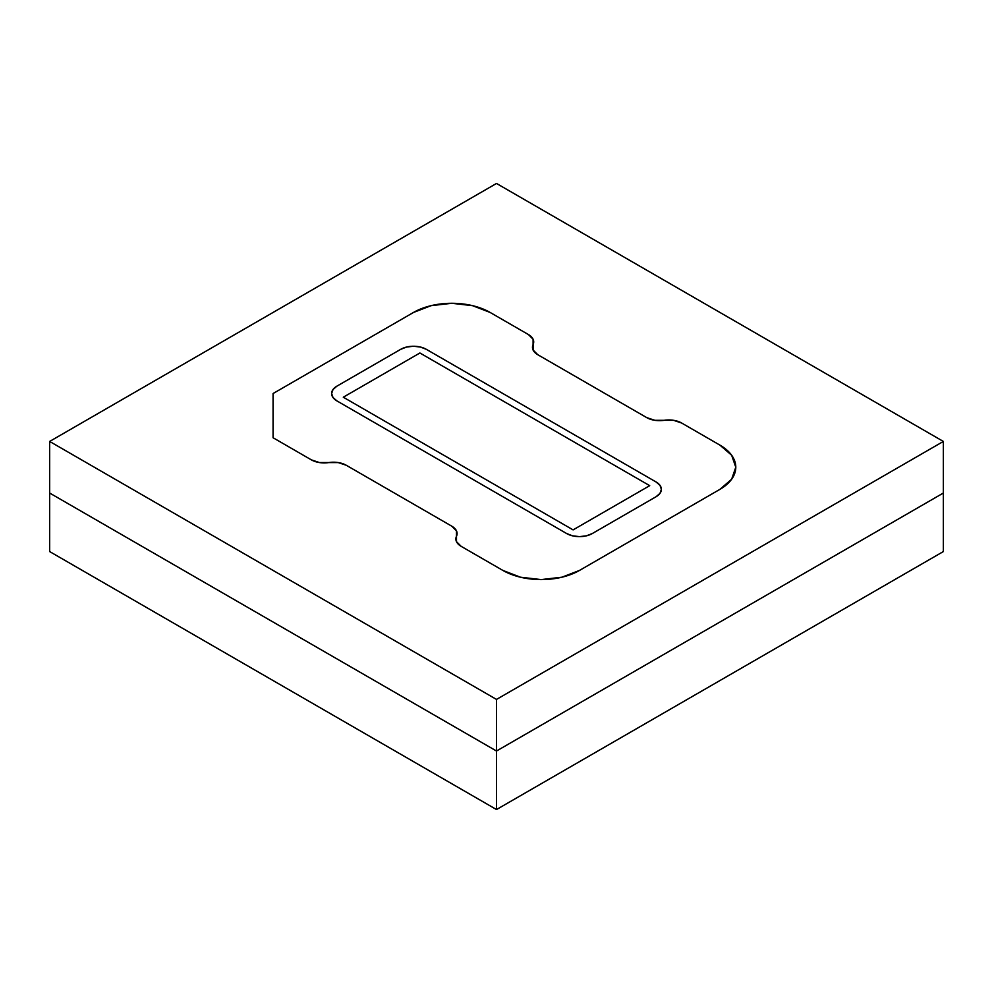 <?xml version="1.0" encoding="UTF-8"?>
<svg xmlns="http://www.w3.org/2000/svg" width="993" height="993" viewBox="0 0 993 993"><rect width="100%" height="100%" fill="white"/><g stroke="black" fill="none" stroke-linecap="round" stroke-linejoin="round"><path stroke-width="1.49" d="M496.5 751.018L49.65 493.037L49.65 551.562L496.5 809.543L496.5 751.018L496.5 809.543L943.35 551.562L943.35 493.037L943.35 551.562L496.5 809.543L49.65 551.562L49.65 493.037L496.5 751.018L49.65 493.037L49.65 441.438L49.65 493.037L496.5 751.018L496.5 699.42L49.65 441.438L496.5 183.457L943.35 441.438L943.35 493.037L496.5 751.018L943.35 493.037L496.5 751.018L496.5 699.42L49.65 441.438L496.5 183.457L943.35 441.438L496.5 699.42L943.35 441.438L943.35 493.037L496.5 751.018M273.075 393.526L273.075 437.752L311.38 459.871L319.473 462.564L338.166 462.564L346.259 465.258L451.815 526.203L456.482 530.883L456.482 541.669L461.162 546.349L502.88 570.429L520.456 577.206L541.185 579.589L561.914 577.206L579.49 570.429L719.925 489.35L731.667 479.209L735.788 467.231L731.667 455.266L719.925 445.125L681.62 423.006L673.527 420.312L654.834 420.312L646.741 417.619L537.759 354.7L533.092 350.02L533.092 339.234L528.413 334.554L490.12 312.447L472.544 305.67L451.815 303.287L431.086 305.67L413.51 312.447L273.075 393.526L413.51 312.447A54.168 31.267 180 0 1 490.12 312.447L528.413 334.554A18.06 10.427 180 0 1 533.7 341.927A18.06 10.427 180 0 1 533.092 344.621L533.092 339.234L528.413 334.554A18.06 10.427 180 0 1 533.7 341.927A18.06 10.427 180 0 1 533.092 344.621A18.06 10.427 180 0 0 532.471 347.327A18.06 10.427 180 0 1 533.092 344.621L533.092 350.02L537.759 354.7A18.06 10.427 180 0 1 532.471 347.327A18.06 10.427 180 0 0 537.759 354.7L646.741 417.619A18.06 10.427 180 0 0 664.18 420.312A18.06 10.427 180 0 1 681.62 423.006L719.925 445.125A54.168 31.267 180 0 1 735.788 467.231A54.168 31.267 180 0 1 719.925 489.35L579.49 570.429A54.168 31.267 180 0 1 502.88 570.429L461.162 546.349A18.06 10.427 180 0 1 455.874 538.976A18.06 10.427 180 0 1 456.482 536.27L456.482 541.669L461.162 546.349A18.06 10.427 180 0 1 455.874 538.976A18.06 10.427 180 0 1 456.482 536.27A18.06 10.427 180 0 0 457.103 533.576A18.06 10.427 180 0 1 456.482 536.27L456.482 530.883L451.815 526.203A18.06 10.427 180 0 1 457.103 533.576A18.06 10.427 180 0 0 451.815 526.203L346.259 465.258A18.06 10.427 180 0 0 328.82 462.564A18.06 10.427 180 0 1 311.38 459.871L319.473 462.564L328.82 462.564A18.06 10.427 180 0 1 346.259 465.258L338.166 462.564L328.82 462.564A18.06 10.427 180 0 1 311.38 459.871L273.075 437.752L273.075 393.526L413.51 312.447A54.168 31.267 180 0 1 490.12 312.447L528.413 334.554L490.12 312.447L472.544 305.67L451.815 303.287L431.086 305.67L413.51 312.447L273.075 393.526L273.075 437.752L311.38 459.871L273.075 437.752L273.075 393.526M400.75 349.3A18.06 10.427 180 0 1 426.282 349.3L656.088 481.977A18.06 10.427 180 0 1 661.375 489.35A18.06 10.427 180 0 1 656.088 496.723L592.25 533.576A18.06 10.427 180 0 1 566.718 533.576L336.912 400.899A18.06 10.427 180 0 1 331.625 393.526A18.06 10.427 180 0 1 336.912 386.153L400.75 349.3L406.609 347.041L413.51 346.247L420.424 347.041L426.282 349.3L656.088 481.977L659.997 485.366L661.375 489.35L659.997 493.335L656.088 496.723L659.997 493.335L661.375 489.35A18.06 10.427 180 0 1 656.088 496.723L592.25 533.576L586.391 535.835L579.49 536.63L572.576 535.835L566.718 533.576L336.912 400.899L333.003 397.51L331.625 393.526L333.003 389.541L336.912 386.153L400.75 349.3L406.609 347.041L413.51 346.247L420.424 347.041L426.282 349.3L656.088 481.977L659.997 485.366L661.375 489.35A18.06 10.427 180 0 0 656.088 481.977L426.282 349.3A18.06 10.427 180 0 0 400.75 349.3L336.912 386.153L400.75 349.3M343.293 397.212L419.902 352.987L649.707 485.664L573.098 529.89L343.293 397.212L573.098 529.89L649.707 485.664L419.902 352.987L343.293 397.212L419.902 352.987L649.707 485.664L573.098 529.89L343.293 397.212L419.902 352.987L649.707 485.664L573.098 529.89L343.293 397.212M664.18 420.312A18.06 10.427 180 0 1 646.741 417.619L654.834 420.312L664.18 420.312A18.06 10.427 180 0 1 681.62 423.006L719.925 445.125A54.168 31.267 180 0 1 735.788 467.231A54.168 31.267 180 0 1 719.925 489.35L579.49 570.429A54.168 31.267 180 0 1 502.88 570.429L461.162 546.349L502.88 570.429L520.456 577.206L541.185 579.589L561.914 577.206L579.49 570.429L719.925 489.35L731.667 479.209L735.788 467.231L731.667 455.266L719.925 445.125L681.62 423.006L673.527 420.312L664.18 420.312M592.25 533.576L586.391 535.835L579.49 536.63L572.576 535.835L566.718 533.576L336.912 400.899L333.003 397.51L331.625 393.526L333.003 389.541L336.912 386.153A18.06 10.427 180 0 0 331.625 393.526A18.06 10.427 180 0 0 336.912 400.899L566.718 533.576A18.06 10.427 180 0 0 592.25 533.576"/></g></svg>
